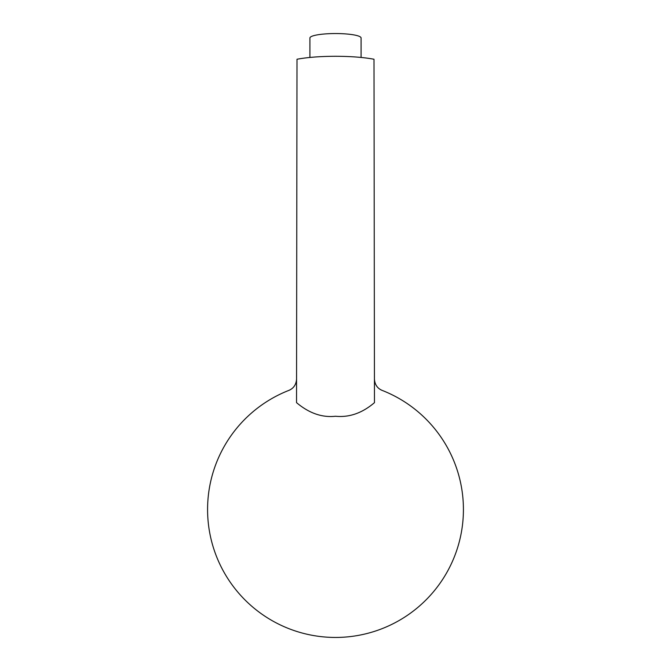 <?xml version="1.0" encoding="UTF-8"?>
<svg xmlns="http://www.w3.org/2000/svg" width="671" height="671" viewBox="0 0 671 671"><rect width="100%" height="100%" fill="white"/><g stroke="black" fill="none" stroke-linecap="round" stroke-linejoin="round"><path stroke-width="1.01" d="M296.565 379.081C296.171 384.642 293.588 388.417 288.824 390.405A127.935 127.935 0 0 0 335.5 637.45A127.935 127.935 0 0 0 382.176 390.405C377.412 388.417 374.829 384.642 374.435 379.081M380.046 389.323A12.187 12.187 111.4 0 0 382.168 390.405M335.5 416.246C349.239 417.63 362.223 413.101 374.468 402.65L373.999 59.241C363.565 57.312 350.732 56.33 335.5 56.28C320.268 56.33 307.435 57.312 297.001 59.241L296.532 402.65C309.079 413.21 322.072 417.739 335.5 416.246M288.832 390.405A12.187 12.187 -111.4 0 0 290.954 389.323M361.09 57.446L361.09 37.995A25.59 4.445 0 0 0 335.5 33.55A25.59 4.445 0 0 0 309.91 37.995L309.91 57.446"/></g></svg>
